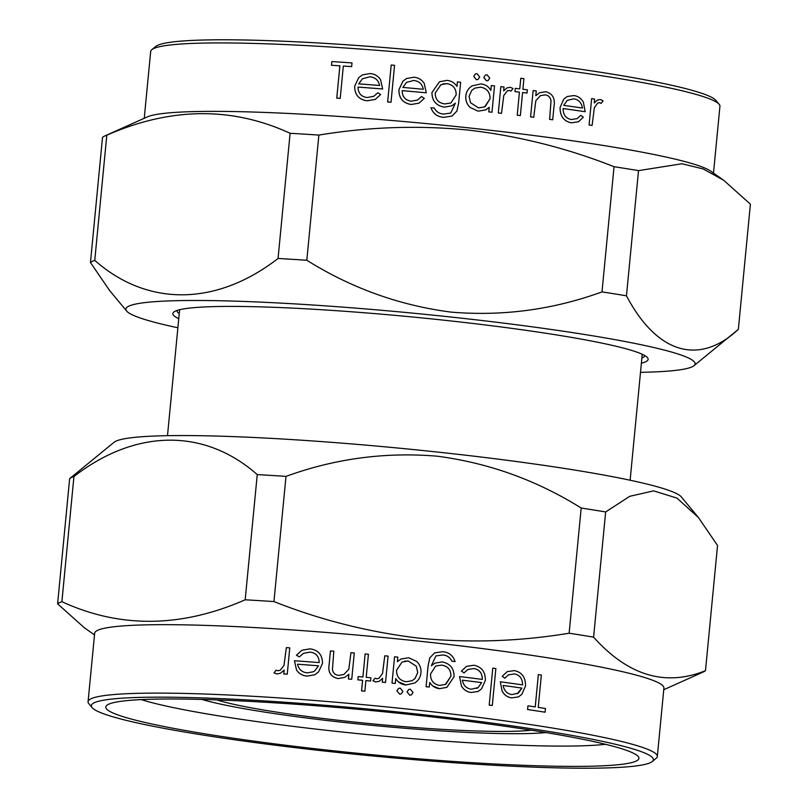 <?xml version="1.0" encoding="UTF-8"?>
<svg xmlns="http://www.w3.org/2000/svg" width="808" height="808" viewBox="0 0 808 808"><rect width="100%" height="100%" fill="white"/><g stroke="black" fill="none" stroke-linecap="round" stroke-linejoin="round"><path stroke-width="1.21" d="M545.966 732.563A186.991 15.322 5.5 0 1 348.763 722.958A186.991 15.322 5.5 0 1 201.95 699.445M531.23 730.19A168.842 13.837 5.5 0 1 351.268 721.716A168.842 13.837 5.5 0 1 216.867 699.92M411.232 713.393A282.305 23.129 -174.5 0 0 92.112 707.616A282.305 23.129 -174.5 0 0 333.472 751.985A282.305 23.129 -174.5 0 0 652.228 761.55A282.305 23.129 -174.5 0 0 411.232 713.393M92.112 707.616L88.86 703.697A285.941 23.432 5.5 0 1 88.072 701.677A285.941 23.432 5.5 0 1 412.07 709.545A285.941 23.432 5.5 0 1 657.318 756.49A285.941 23.432 5.5 0 1 656.167 758.318L652.228 761.55M409.232 714.383A267.781 21.937 5.5 0 1 638.168 756.47A267.781 21.937 5.5 0 1 335.471 750.996A267.781 21.937 5.5 0 1 106.878 705.313A267.781 21.937 5.5 0 1 409.232 714.383M141.289 699.607A249.632 20.453 -174.5 0 0 339.703 731.745A249.632 20.453 -174.5 0 0 605.485 744.299M412.05 680.74L415.07 678.467L417.726 672.529L416.251 666.176L408.171 660.984L416.272 666.166L417.746 672.519L415.09 678.447L412.08 680.73L406.161 681.75C399.748 680.578 396.536 676.73 396.556 670.206L402.01 662.095L408.191 660.974L404.374 661.237M395.284 683.427L395.758 678.558C398.051 682.386 401.435 684.538 405.899 684.992L414.656 683.013C418.352 680.659 420.453 677.296 420.948 672.902C421.321 668.448 419.918 664.641 416.726 661.479L408.626 657.752L400.98 659.025L397.385 661.661L397.819 657.106A286.123 23.442 -174.5 0 0 394.577 656.773L392.011 683.114A286.123 23.442 5.5 0 1 395.284 683.427A285.941 23.432 -174.5 0 0 392.011 683.114L394.577 656.773M401.263 693.84L399.606 694.143L396.89 690.83L399.627 694.133L401.263 693.84L402.919 691.446L400.202 688.133L398.617 688.386L396.91 690.82M411.373 694.92L409.747 695.203L407.04 691.89L409.767 695.193L411.393 694.91L413.039 692.506L410.343 689.194L408.767 689.446L407.07 691.87M283.81 673.943A286.123 23.442 5.5 0 1 287.244 674.185L287.214 674.195A285.941 23.432 -174.5 0 0 283.78 673.963L284.153 670.105L283.78 673.963M274.003 672.862L276.922 673.953L280.548 673.205L276.892 673.973L273.973 672.872L276.164 670.175L273.973 672.872M283.982 665.479L286.345 647.622L283.982 665.479M299.344 656.904L296.425 655.187L299.344 656.904L303.454 653.349L310.04 652.127M307.222 676.104C302.727 675.811 299.182 673.811 296.566 670.105L294.445 660.742L296.566 670.105C299.152 673.771 302.697 675.771 307.252 676.094L314.736 674.771L318.483 672.014L322.483 663.479C322.473 654.864 318.301 649.986 309.959 648.854L301.95 650.258L296.455 655.177M344.804 677.367L338.047 678.579L344.834 677.356L348.884 674.246L348.43 678.993A286.123 23.442 5.5 0 1 351.743 679.286L351.712 679.296A285.941 23.432 -174.5 0 0 348.399 679.003L348.854 674.266M338.047 678.579C330.755 676.912 327.785 672.185 329.149 664.388L330.442 650.945L329.169 664.368C327.796 672.155 330.765 676.882 338.067 678.558L338.047 678.579M348.824 669.216L350.955 652.662L348.824 669.216M370.559 681.023A285.941 23.432 -174.5 0 0 365.893 680.589A286.123 23.442 5.5 0 1 370.579 681.013L370.559 681.023M357.883 679.831A286.123 23.442 5.5 0 1 362.6 680.265L361.57 690.89A286.123 23.442 5.5 0 1 364.863 691.194L364.842 691.204A285.941 23.432 -174.5 0 0 361.55 690.901L362.57 680.275A285.941 23.432 -174.5 0 0 357.863 679.851L358.196 676.599L357.863 679.851M362.883 677.033L365.135 653.945L362.913 677.033A286.123 23.442 -174.5 0 0 358.196 676.599M382.275 682.134A286.123 23.442 5.5 0 1 385.537 682.447L385.507 682.467A285.941 23.432 -174.5 0 0 382.245 682.144L382.618 678.286L382.245 682.144M372.973 680.79L375.71 681.972L379.154 681.316L375.71 681.972L372.942 680.801L375.043 678.165L372.942 680.801M382.477 673.64L384.78 655.823L382.507 673.63L378.851 678.346L376.669 678.791L375.043 678.165M657.318 756.49L663.913 688.052A285.941 23.432 -174.5 0 0 418.665 641.108A285.941 23.432 -174.5 0 0 94.667 633.24L88.072 701.677M405.899 684.992L398.192 681.7M286.002 476.387L273.952 601.576C320.675 620.079 369.206 632.29 419.544 638.199C469.367 643.117 519.231 641.461 569.135 633.22L581.184 508.03C536.684 480.194 488.638 462.913 437.067 456.187C385.315 451.844 334.956 458.58 286.002 476.387A326.786 26.775 -174.5 0 0 257.247 474.599C204.788 428.26 135.946 428.513 73.942 476.508A326.786 26.775 -174.5 0 0 69.65 478.639L114.019 442.309A285.941 23.432 -174.5 0 1 436.875 451.995A285.941 23.432 -174.5 0 1 681.336 496.93L698.486 517.595L677.003 498.112L653.652 490.87L629.745 496.304L605.657 511.949A326.786 26.775 -174.5 0 0 581.184 508.03M273.952 601.576A326.786 26.775 -174.5 0 0 245.188 599.788L257.247 474.599M73.942 476.508L61.893 601.697C120.079 628.462 181.174 627.826 245.188 599.788M61.893 601.697A326.786 26.775 -174.5 0 0 57.6 603.829L69.65 478.639M94.506 634.916L84.355 627.765L57.6 603.829M178.76 318.655A238.734 19.564 5.5 0 1 173.821 312.06A238.734 19.564 5.5 0 1 443.38 320.14A238.734 19.564 5.5 0 1 647.491 357.661A238.734 19.564 5.5 0 1 641.38 363.196M176.821 310.535A235.108 19.261 -174.5 0 0 179.255 313.494M151.833 49.682L155.772 46.45A282.305 23.129 5.5 0 1 474.528 56.015A282.305 23.129 5.5 0 1 715.888 100.384L719.14 104.303A285.941 23.432 -174.5 0 0 474.68 59.368A285.941 23.432 -174.5 0 0 151.833 49.682A285.941 23.432 -174.5 0 0 150.682 51.51L144.248 118.281M713.494 173.084L719.928 106.323A285.941 23.432 -174.5 0 0 719.14 104.303M490.85 90.385L491.315 85.557L490.87 90.415C488.628 86.557 485.295 84.396 480.871 83.911L472.155 85.87C468.448 88.224 466.347 91.597 465.842 95.99C465.469 100.445 466.883 104.242 470.074 107.403C466.852 104.272 465.448 100.465 465.812 96.001C466.317 91.617 468.418 88.254 472.125 85.88M485.234 106.555L490.042 98.778L484.689 106.838L478.568 107.929L470.529 102.727L469.054 96.364L471.71 90.435L474.72 88.163L480.598 87.153C486.951 88.355 490.103 92.233 490.062 98.768C490.103 92.263 486.951 88.395 480.578 87.163L474.7 88.173M488.042 80.568L486.477 80.82L483.8 77.487L485.446 75.093L483.8 77.487M477.993 79.457L476.427 79.709L473.74 76.386L475.387 73.993L473.74 76.386M589.113 124.957A286.123 23.442 5.5 0 1 592.102 125.412L592.072 125.422A285.941 23.432 -174.5 0 0 589.082 124.967L591.648 98.637L589.082 124.967M601.172 103.404L599.698 102.697L601.172 103.404M560.096 107.504C560.055 116.15 563.782 121.251 571.266 122.806L571.246 122.816C563.762 121.271 560.045 116.17 560.065 107.525L563.782 99.132L560.065 107.525M571.266 122.806L578.417 121.816L583.336 117.19L580.8 115.292L577.114 118.624L571.195 119.523C565.842 118.402 563.136 114.746 563.095 108.545A286.123 23.442 5.5 0 1 585.164 111.716L585.144 111.726A285.941 23.432 -174.5 0 0 563.085 108.565M530.624 116.877A286.123 23.442 5.5 0 1 533.724 117.271L533.704 117.281A285.941 23.432 -174.5 0 0 530.593 116.887L533.129 90.567L530.593 116.887M551.036 100.929L549.632 119.352A286.123 23.442 5.5 0 1 552.702 119.766L552.672 119.776A285.941 23.432 -174.5 0 0 549.602 119.362L551.005 100.939C550.42 97.334 548.43 95.324 545.026 94.9L540.39 95.647L545.026 94.9C548.44 95.293 550.44 97.303 551.036 100.929L551.005 100.939M519.746 88.88L520.786 78.265L519.766 88.89A286.123 23.442 -174.5 0 0 515.282 88.345L514.949 91.587A285.941 23.432 -174.5 0 1 519.433 92.132L517.231 115.211L519.433 92.132A286.123 23.442 5.5 0 0 514.969 91.577L514.949 91.587M527.028 93.072A285.941 23.432 -174.5 0 0 522.584 92.516A286.123 23.442 5.5 0 1 527.058 93.051L527.028 93.072M517.231 115.211A286.123 23.442 5.5 0 1 520.362 115.595L520.342 115.605A285.941 23.432 -174.5 0 0 517.211 115.221M498.324 112.958A286.123 23.442 5.5 0 1 501.495 113.332L501.465 113.342A285.941 23.432 -174.5 0 0 498.304 112.968L500.839 86.648L498.304 112.968M510.969 91.122L509.404 90.456L510.969 91.122M177.881 327.775A285.941 23.432 5.5 0 1 126.664 311.07L109.514 290.405L90.466 262.509L102.515 137.32A326.786 26.775 5.5 0 1 104.858 135.946L147.309 116.907A285.941 23.432 5.5 0 1 468.084 127.805A285.941 23.432 5.5 0 1 710.757 171.155L723.645 180.234L703.243 168.973L682.003 163.751L638.522 170.629L626.463 295.819C656.722 353.177 698.728 366.246 738.35 329.361L750.4 204.172L723.645 180.234M478.124 111.161L470.054 107.413L478.124 111.161L485.699 109.918L489.244 107.312L488.779 111.878A286.123 23.442 5.5 0 1 491.981 112.231L491.961 112.241A285.941 23.432 -174.5 0 0 488.779 111.878L489.214 107.343M602 291.9L614.05 166.711C567.327 148.207 518.797 135.996 468.468 130.098C418.635 125.169 368.771 126.836 318.867 135.077L306.818 260.267C351.329 288.092 399.364 305.374 450.935 312.1C502.697 316.443 553.046 309.716 602 291.9A326.786 26.775 5.5 0 1 626.463 295.819M614.05 166.711A326.786 26.775 5.5 0 1 638.522 170.629M126.664 311.07A285.941 23.432 5.5 0 1 449.884 316.918A285.941 23.432 5.5 0 1 693.981 365.691A285.941 23.432 5.5 0 1 640.502 372.326M693.981 365.691L738.35 329.361M641.885 358.045A235.108 19.261 -174.5 0 0 644.835 355.601M90.466 262.509A326.786 26.775 5.5 0 1 94.758 260.378C147.208 306.717 216.049 306.464 278.053 258.479A326.786 26.775 5.5 0 1 306.818 260.267M104.858 135.946A326.786 26.775 5.5 0 1 106.808 135.189L94.758 260.378M278.053 258.479L290.112 133.29A326.786 26.775 5.5 0 1 318.867 135.077M290.112 133.29C231.926 106.515 170.821 107.151 106.808 135.189M339.895 65.812L336.774 98.142A286.123 23.442 5.5 0 1 340.219 98.374L340.188 98.384A285.941 23.432 -174.5 0 0 336.754 98.152L339.865 65.832A285.941 23.432 -174.5 0 0 331.482 65.276L331.866 61.57L331.512 65.266A286.123 23.442 5.5 0 1 339.895 65.812L339.865 65.832M351.621 66.64A285.941 23.432 -174.5 0 0 343.329 66.064A286.123 23.442 5.5 0 1 351.652 66.62L351.621 66.64M367.256 100.808C358.904 99.707 354.702 94.839 354.651 86.224L358.691 77.669L354.651 86.224C354.712 94.809 358.914 99.677 367.276 100.798L367.256 100.808M367.276 100.798L375.235 99.414L380.659 94.536L377.821 92.789L373.75 96.314L367.165 97.536C361.186 96.728 358.136 93.243 358.025 87.082A286.123 23.442 5.5 0 1 382.649 88.981L382.618 89.001A285.941 23.432 -174.5 0 0 358.025 87.092M456.944 86.466L457.409 81.891L456.974 86.496C454.641 82.891 451.319 80.85 446.996 80.366L439.421 81.79L431.947 92.577C431.987 100.818 436.108 105.676 444.299 107.161L451.813 105.797L455.369 103.172L450.733 113.049L455.338 103.192M443.733 117.362C437.35 116.877 433.088 113.665 430.957 107.717L430.957 107.717C433.088 113.635 437.34 116.847 443.754 117.342L452.046 116.059L456.894 111.09L458.631 103.111L460.651 82.224A286.123 23.442 -174.5 0 0 457.409 81.891M417.534 100.061L421.524 96.576L417.554 100.051L411.12 101.202C405.172 100.202 402.202 96.687 402.202 90.627A286.123 23.442 5.5 0 1 426.271 92.809A285.941 23.432 -174.5 0 0 402.202 90.647M426.271 92.809L424.24 83.406C421.826 79.689 418.382 77.629 413.928 77.235L406.606 78.477L402.879 81.214L398.94 89.718C398.839 98.182 402.929 103.101 411.221 104.474L419.009 103.172L411.201 104.484C402.929 103.141 398.839 98.222 398.91 89.739L402.879 81.214L406.596 78.467M387.668 101.97A286.123 23.442 5.5 0 1 391.011 102.242L390.981 102.252A285.941 23.432 -174.5 0 0 387.638 101.98L391.203 65.034L387.638 101.98M592.102 125.412L594.355 107.615L597.738 103.03L599.728 102.687M601.202 103.394L603.101 100.849L600.607 99.535L597.455 100.051L594.264 102.959L594.638 99.091A286.123 23.442 -174.5 0 0 591.648 98.637M585.164 111.716L583.376 102.192C581.164 98.334 578.033 96.132 573.963 95.566L567.226 96.516L563.802 99.111M582.467 108.04A286.123 23.442 -174.5 0 0 563.721 105.363L567.196 100.394L573.811 98.828C578.589 99.596 581.477 102.667 582.467 108.04M533.149 90.547L533.129 90.567A286.123 23.442 -174.5 0 1 536.26 90.95L535.805 95.698L539.613 92.708L545.905 91.728C552.642 93.688 555.338 98.556 553.995 106.323L552.702 119.766M533.724 117.271L535.805 100.748L540.421 95.637M515.282 88.345L514.969 91.577M520.362 115.595L522.584 92.506M527.058 93.051L527.361 89.819A286.123 23.442 -174.5 0 0 522.897 89.274L523.917 78.649A286.123 23.442 -174.5 0 0 520.786 78.265M500.859 86.638L500.839 86.648A286.123 23.442 -174.5 0 1 504.03 87.001L503.657 90.88L507.01 87.89L510.343 87.284L512.999 88.516L510.999 91.102M501.495 113.332L503.778 95.516L507.323 90.85L509.434 90.445M491.335 85.547L491.315 85.557A286.123 23.442 -174.5 0 1 494.516 85.911L491.981 112.231M473.761 76.376L476.447 79.699L478.023 79.447L479.72 77.023L477.033 73.7L475.407 73.983M483.83 77.477L486.507 80.8L488.062 80.558L489.749 78.134L487.083 74.801L485.467 75.083M431.967 92.567C431.997 100.778 436.118 105.636 444.319 107.141M450.723 113.039L443.754 114.08C439.431 113.827 436.259 111.807 434.26 108.02A286.123 23.442 -174.5 0 0 430.987 107.706M456.136 94.92C456.278 88.597 453.207 84.83 446.925 83.638C453.197 84.769 456.267 88.537 456.156 94.91L456.136 94.92M456.156 94.91L450.925 102.98L444.794 103.929C438.461 103.02 435.27 99.384 435.229 93.011L440.916 84.709L446.945 83.628L442.925 83.951M421.544 96.566L424.321 98.344L419.009 103.172M423.301 89.274A286.123 23.442 -174.5 0 0 402.869 87.426L406.606 82.325L413.787 80.477C419.089 81.123 422.261 84.052 423.301 89.274M391.224 65.024L391.203 65.034A286.123 23.442 -174.5 0 1 394.567 65.297L391.011 102.242M382.649 88.981L380.548 79.608C378.023 75.902 374.508 73.882 369.983 73.558L362.489 74.881L358.712 77.659M379.598 85.476A286.123 23.442 -174.5 0 0 358.691 83.87L362.499 78.73L369.852 76.811C375.195 77.326 378.447 80.214 379.598 85.476M340.219 98.374L343.329 66.044M351.652 66.62L352.005 62.933A286.123 23.442 -174.5 0 0 331.866 61.57M663.752 689.719L703.142 672.054A326.786 26.775 -174.5 0 0 705.485 670.68L717.534 545.491L698.486 517.595M605.657 511.949L593.597 637.138A326.786 26.775 -174.5 0 0 569.135 633.22M593.597 637.138C628.089 675.67 665.378 686.851 705.485 670.68M527.604 709.525A286.123 23.442 5.5 0 1 545.097 712.202L545.067 712.212A285.941 23.432 -174.5 0 0 527.574 709.535L527.957 705.828L527.574 709.535M535.219 706.919L538.35 674.599L535.239 706.929A286.123 23.442 -174.5 0 0 527.957 705.828M504.798 678.185L502.223 676.296L504.798 678.185L508.525 674.821L514.454 673.923M502.202 691.295C504.475 695.122 507.646 697.314 511.706 697.86L511.686 697.87C507.676 697.365 504.505 695.173 502.172 691.305L500.334 681.8L502.172 691.305M429.28 687.053L429.26 687.063A285.941 23.432 -174.5 0 0 426.069 686.709A286.123 23.442 5.5 0 1 429.28 687.053L429.725 682.447C432.017 686.073 435.28 688.143 439.491 688.679L432.896 686.073M429.826 657.833L428.099 665.802L426.089 686.699L428.078 665.822L429.805 657.853L434.593 652.915L429.805 657.853M442.734 654.965C446.945 655.278 450.016 657.348 451.935 661.166A286.123 23.442 5.5 0 1 455.086 661.54L455.066 661.56A285.941 23.432 -174.5 0 0 451.904 661.186C450.006 657.369 446.935 655.298 442.703 654.975L435.876 655.934L442.703 654.975M482.265 679.407C482.346 673.367 479.578 669.741 473.963 668.539L473.993 668.529C479.578 669.701 482.346 673.317 482.295 679.397A286.123 23.442 -174.5 0 0 459.55 676.559L461.459 686.032L459.53 676.569M461.439 671.054L464.085 672.902L461.419 671.074L466.509 666.358L461.419 671.074M461.459 686.032C463.752 689.81 467.004 691.961 471.216 692.476L478.104 691.456L471.185 692.496C467.004 691.991 463.752 689.84 461.429 686.043M492.294 705.495L492.274 705.505A285.941 23.432 -174.5 0 0 489.194 705.101L492.779 668.135L489.194 705.101A286.123 23.442 5.5 0 1 492.294 705.495L495.859 668.549A286.123 23.442 -174.5 0 0 492.779 668.135M287.244 674.185L289.779 647.854A286.123 23.442 -174.5 0 0 286.345 647.622M284.002 665.459L280.184 670.266L277.881 670.761L276.164 670.175M280.517 673.215L284.184 670.074M310.07 652.117C316.039 652.925 319.079 656.419 319.18 662.59A286.123 23.442 -174.5 0 0 294.445 660.742M318.483 665.802A285.941 23.432 -174.5 0 0 297.556 664.226A286.123 23.442 5.5 0 1 318.514 665.792L314.726 670.923L313.272 671.781L314.696 670.933L318.483 665.802M313.272 671.781L307.383 672.842C302.03 672.357 298.748 669.489 297.546 664.216M351.743 679.286L354.278 652.955A286.123 23.442 -174.5 0 0 350.955 652.662M348.854 669.206L343.945 674.458L338.966 675.377C335.3 675.114 333.128 673.185 332.441 669.61L333.815 651.208A286.123 23.442 -174.5 0 0 330.472 650.925M364.863 691.194L365.893 680.568M370.579 681.013L370.892 677.781A286.123 23.442 -174.5 0 0 366.206 677.336L368.428 654.248A286.123 23.442 -174.5 0 0 365.135 653.945M385.537 682.447L388.072 656.126A286.123 23.442 -174.5 0 0 384.81 655.813M379.184 681.306L382.649 678.255M439.491 688.679L446.854 687.356L454.086 676.69C454.106 668.458 450.137 663.52 442.168 661.904L434.825 663.166L431.331 665.772L435.896 655.924M455.086 661.54C453.096 655.561 448.985 652.278 442.744 651.692L434.613 652.894M439.542 685.416C433.431 684.194 430.432 680.407 430.533 674.034L435.694 665.994L441.693 665.115C447.854 666.105 450.935 669.802 450.945 676.185L445.42 684.416L439.542 685.416M445.986 684.103L450.914 676.205C450.955 669.862 447.874 666.166 441.663 665.125L441.663 665.125M464.085 672.902L467.893 669.509L473.993 668.529M478.114 691.456L481.578 688.83L485.335 680.417C485.507 671.923 481.699 666.873 473.912 665.247L466.529 666.347M481.629 682.598A285.941 23.432 -174.5 0 0 462.378 680.195A286.123 23.442 5.5 0 1 481.659 682.588L478.104 687.598L471.357 689.224C466.347 688.436 463.358 685.416 462.378 680.174M481.659 682.588L478.134 687.588L476.791 688.396M514.474 673.912C519.837 675.023 522.524 678.69 522.554 684.901A286.123 23.442 -174.5 0 0 500.364 681.79M511.706 697.86L518.443 696.91L521.837 694.335L525.513 685.962C525.594 677.296 521.887 672.185 514.413 670.62L507.202 671.64L502.223 676.296M521.897 688.093A285.941 23.432 -174.5 0 0 503.121 685.457A286.123 23.442 5.5 0 1 521.928 688.083L517.14 693.85M521.928 688.083L518.473 693.042L511.868 694.607C507.04 693.83 504.131 690.769 503.121 685.437M545.097 712.202L545.45 708.505A286.123 23.442 -174.5 0 0 538.229 707.384L541.34 675.054A286.123 23.442 -174.5 0 0 538.35 674.599M630.119 480.225L642.249 354.268M167.498 435.674L179.618 309.727"/></g></svg>
